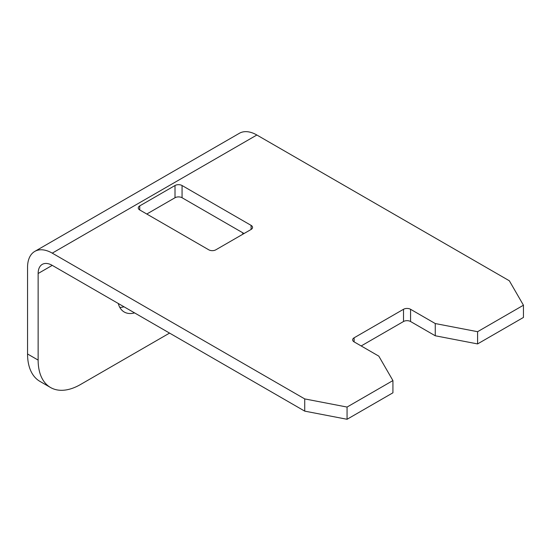 <?xml version="1.0" encoding="UTF-8"?>
<svg xmlns="http://www.w3.org/2000/svg" width="551" height="551" viewBox="0 0 551 551"><rect width="100%" height="100%" fill="white"/><g stroke="black" fill="none" stroke-linecap="round" stroke-linejoin="round"><path stroke-width="0.83" d="M38.136 273.51L38.136 360.092A59.866 34.568 120 0 0 50.534 387.505L39.947 381.395A59.866 34.568 -60 0 1 27.55 353.983L27.55 267.4A34.927 20.16 60 0 1 34.782 251.408A34.927 20.16 60 0 1 52.242 253.143L304.724 398.91L347.061 407.058L347.061 419.277L304.724 411.129L52.242 265.362A19.953 11.523 60 0 0 42.269 264.37A19.953 11.523 60 0 0 38.136 273.51L52.242 265.362M347.061 419.277L392.925 392.801L392.925 380.576L378.812 356.139L354.114 341.882L354.114 337.804L403.504 309.29A4.987 2.879 0 0 1 410.564 309.29L435.256 323.547L477.586 331.695L523.45 305.22L509.338 280.776L256.856 135.009A34.927 20.16 60 0 0 239.396 133.28L34.782 251.408M361.174 345.952L403.504 321.515L403.504 309.29M523.45 305.22L523.45 317.438L477.586 343.92L435.256 335.773L410.564 321.515A4.987 2.879 0 0 0 403.504 321.515M244.052 233.528L182.064 197.74A4.987 2.879 0 0 0 175.011 197.74L175.011 185.522A4.987 2.879 0 0 1 182.064 185.522L251.104 225.38A4.987 2.879 0 0 1 252.565 227.418A4.987 2.879 0 0 1 251.104 229.45L215.827 249.817A4.987 2.879 0 0 1 208.774 249.817L139.734 209.959L139.734 205.888L175.011 185.522M146.786 214.036L175.011 197.74M139.734 205.888A4.987 2.879 0 0 0 138.273 207.92A4.987 2.879 0 0 0 139.734 209.959M354.114 337.804A4.987 2.879 0 0 0 352.654 339.843A4.987 2.879 0 0 0 354.114 341.882M347.061 407.058L392.925 380.576M304.724 398.91L304.724 411.129M124.003 306.79A32.426 18.72 -60 0 1 119.822 307.41M134.589 312.899A32.426 18.72 -60 0 1 124.223 312.004A32.426 18.72 -60 0 1 118.265 303.477M50.534 387.505A59.866 34.568 120 0 0 80.467 384.536L169.563 333.093M242.743 232.77L242.743 234.278M477.586 343.92L477.586 331.695M435.256 335.773L435.256 323.547M182.064 197.74L182.064 185.522M251.104 229.45L251.104 225.38M52.242 253.143L256.856 135.009M38.136 360.092L27.55 353.983M410.564 321.515L410.564 309.29"/></g></svg>
